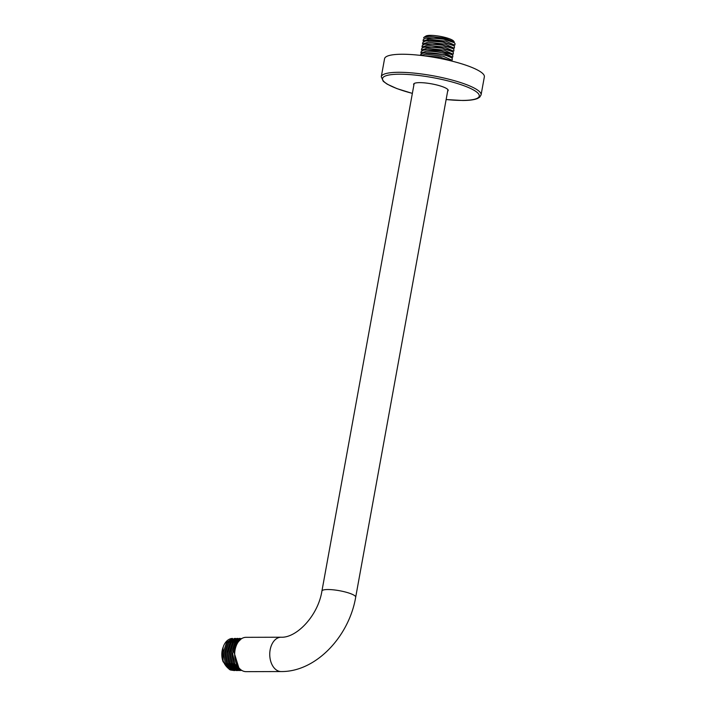 <?xml version="1.0" encoding="UTF-8"?>
<svg xmlns="http://www.w3.org/2000/svg" width="707" height="707" viewBox="0 0 707 707"><rect width="100%" height="100%" fill="white"/><g stroke="black" fill="none" stroke-linecap="round" stroke-linejoin="round"><path stroke-width="1.06" d="M446.135 99.546L462.572 100.491C469.377 100.482 474.397 99.811 477.623 98.459L479.7 97.186L481.078 94.888L484.357 76.842A50.71 10.207 -169.7 0 0 456.209 62.234A50.71 10.207 -169.7 0 0 402.071 54.245A50.71 10.207 -169.7 0 0 384.564 58.708L381.285 76.754L383.265 81.314L387.171 84.151L396.901 88.605L412.358 93.404M413.887 84.981A17.551 3.535 10.3 0 1 413.639 84.186A17.551 3.535 10.3 0 1 419.693 82.639A17.551 3.535 10.3 0 1 438.437 85.406A17.551 3.535 10.3 0 1 448.176 90.461A17.551 3.535 10.3 0 1 447.664 91.123M240.239 638.43L239.178 638.43L232.479 642.398L229.209 652.34L231.145 663.325L237.481 669.989L240.442 670.572L238.604 669.989L232.294 663.387L230.332 652.384L233.549 642.469L240.3 638.43M242.006 638.43L234.759 642.46L231.551 652.375L233.513 663.378L239.814 669.989L241.379 670.439M241.06 639.04L236.218 643.865L233.92 651.907L238.789 667.682M232.806 670.006L236.889 670.581L233.929 669.997L227.654 663.466L225.648 652.57L228.909 642.416L235.625 638.448L234.503 638.448L227.672 642.583L224.526 652.526L226.514 663.431L232.806 670.006M237.49 670.554L236.889 670.581M230.464 670.015L234.547 670.589L231.587 670.006L225.268 663.369L223.315 652.375L226.567 642.433L232.55 638.456A16.075 10.64 89.8 0 0 223.492 646.154C220.566 657.033 222.899 664.987 230.464 670.015M239.222 670.581L236.262 669.997L229.925 663.325L227.99 652.34L231.26 642.398L237.967 638.439L236.845 638.439L230.129 642.416L226.859 652.57L228.865 663.466L235.139 669.997L239.222 670.581M222.997 647.524L223.085 661.725L229.51 669.564M240.937 669.98L234.848 663.829L232.621 653.498L235.148 643.609L241.308 638.562M223.014 661.531A14.511 9.606 -90.2 0 1 222.952 661.337A14.511 9.606 -90.2 0 1 222.908 647.762A14.511 9.606 -90.2 0 1 222.952 647.639M245.992 637.325A17.162 11.365 89.8 0 0 234.768 652.19A17.162 11.365 89.8 0 0 243.031 671.031A17.162 11.365 89.8 0 0 246.089 671.65L281.156 671.553A17.162 11.365 89.8 0 1 278.107 670.934A17.162 11.365 89.8 0 1 269.844 652.093A17.162 11.365 89.8 0 1 281.068 637.228L245.992 637.325M455.078 43.763L454.309 42.685L443.545 39.15L428.928 37.745L425.296 38.213L423.334 39.548L423.069 40.988L428.663 39.185L445.834 41.156L454.813 45.204L455.078 43.763M424.474 37.056L429.308 36.313L444.615 38.125L454.212 41.907L453.655 41.139A14.432 2.908 10.3 0 0 444.491 37.268A14.432 2.908 10.3 0 0 430.43 35.35A14.432 2.908 10.3 0 0 425.861 36.084L424.094 37.259A15.996 3.217 -169.7 0 1 424.474 37.056L423.643 37.842A15.996 3.217 -169.7 0 0 423.634 37.913M424.094 37.259A15.996 3.217 -169.7 0 0 423.643 37.842M428.115 42.199L445.41 44.188L454.265 48.217L454.53 46.777L453.753 45.69L442.989 42.155L427.293 40.82L424.748 41.218L422.786 42.561L422.521 44.002L428.115 42.199M453.982 49.782L453.24 48.721L442.626 45.204L427.832 43.763L424.235 44.223L422.238 45.566L421.982 47.007L427.567 45.204L444.862 47.201L453.726 51.222L453.982 49.782M453.434 52.786L452.692 51.726L442.087 48.209L427.284 46.768L423.687 47.228L421.69 48.571L421.434 50.011L427.028 48.209L444.314 50.206L453.178 54.227L453.434 52.786M452.63 57.24L452.895 55.8L452.135 54.722L441.513 51.213L426.736 49.773L423.113 50.241L421.142 51.584L420.886 53.025L426.48 51.222C433.179 51.143 439.904 52.071 446.674 53.988L452.63 57.24L452.233 57.709M420.718 55.42L425.932 54.227L443.165 56.207L452.082 60.245L452.347 58.805L451.57 57.718L446.382 55.561C439.621 53.635 432.887 52.716 426.197 52.786L422.539 53.255L420.603 54.589L420.453 55.385M449.749 59.821L451.039 60.74L440.355 57.214L425.649 55.791M450.279 56.799L445.569 54.854L424.076 52.848L422.539 53.255M454.301 42.685L453.01 41.766L440.797 38.16L425.296 38.213M453.753 45.69L442.096 41.492L428.53 40.449L424.748 41.218M453.24 48.721L451.941 47.793L439.763 44.188L424.235 44.223M452.692 51.735L451.402 50.807L439.224 47.192L423.687 47.236M452.127 54.731L450.836 53.812L438.632 50.197L424.386 49.676M481.078 94.888A50.71 10.207 -169.7 0 0 452.931 80.28A50.71 10.207 -169.7 0 0 398.792 72.291A50.71 10.207 -169.7 0 0 381.285 76.754M446.135 99.51A49.154 9.889 -169.7 0 0 462.298 100.429A49.154 9.889 -169.7 0 0 467.734 87.217A49.154 9.889 -169.7 0 0 399.517 74.208A49.154 9.889 -169.7 0 0 412.367 93.368M281.068 637.228C296.445 638.076 318.009 615.921 321.924 591.034A17.162 3.455 10.3 0 1 333.262 589.824A17.162 3.455 10.3 0 1 351.671 594.066A17.162 3.455 10.3 0 1 355.692 597.176C349.081 636.433 315.994 671.933 281.156 671.553M446.674 53.988L445.569 54.854L446.382 55.561M427.576 39.256L428.53 40.449L427.293 40.82M321.924 591.034L414.152 83.523M355.692 597.176L447.929 89.665M423.113 50.25L424.642 49.843M451.57 57.727L450.271 56.807"/></g></svg>
